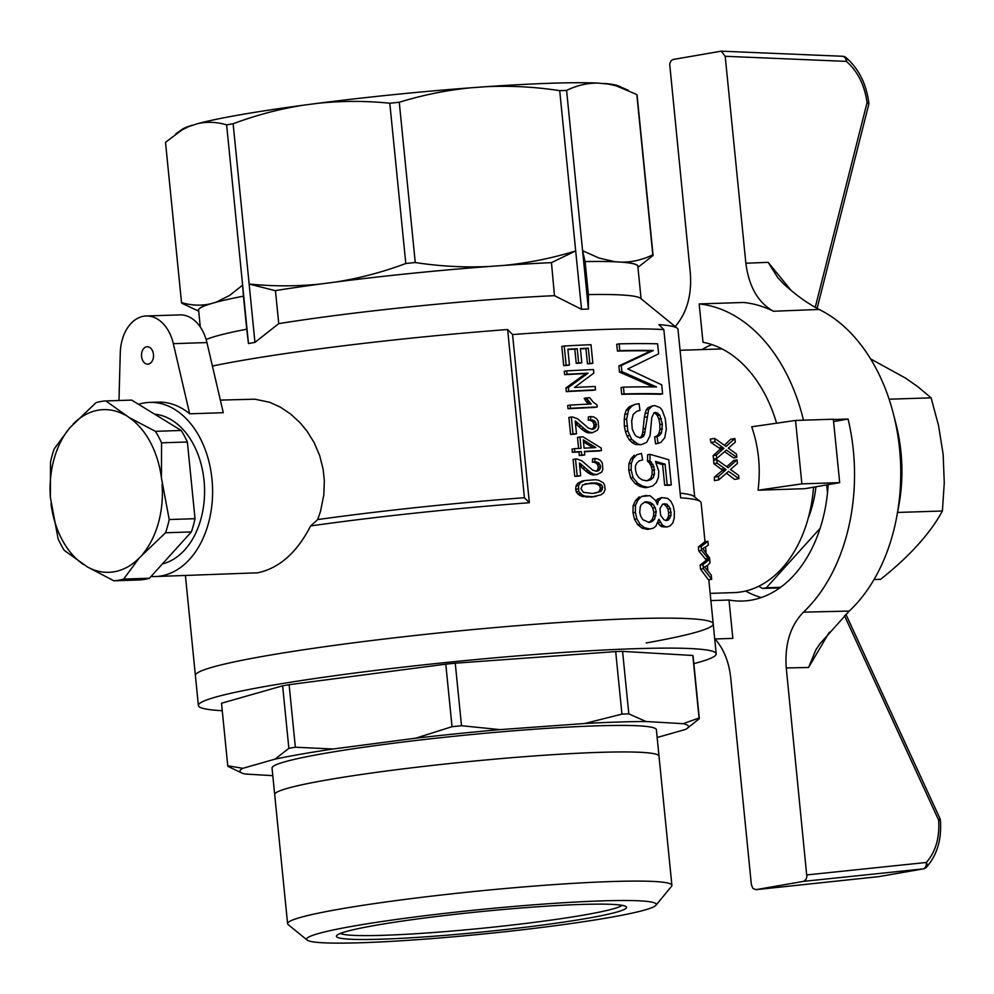 <?xml version="1.0" encoding="UTF-8"?>
<svg xmlns="http://www.w3.org/2000/svg" width="994" height="994" viewBox="0 0 994 994"><rect width="100%" height="100%" fill="white"/><g stroke="black" fill="none" stroke-linecap="round" stroke-linejoin="round"><path stroke-width="1.49" d="M828.164 484.65A130.674 90.143 88.1 0 1 742.53 601.047A130.674 90.143 88.1 0 1 729.012 600.016L732.839 638.384L714.723 638.98M729.012 600.016L710.896 600.6M829.307 632.209A8378.637 5951.587 -99.8 0 1 808.569 667.483L815.9 649.765L819.876 643.839L849.236 611.074L803.45 612.155A168.433 116.186 -91.9 0 0 848.081 419.033L833.593 421.568M848.081 419.033L833.394 419.518M879.243 876.546A5.802 4.187 -99.9 0 1 879.044 876.584L923.277 868.88A5.802 5.802 0 0 0 926.495 867.141A5.802 3.603 -136.7 0 0 926.52 867.128A5.802 3.603 -136.7 0 0 926.309 862.469A5.802 4.088 84.1 0 1 923.066 868.905L878.845 876.621L755.9 889.667L803.525 881.367L805.861 879.678L806.879 876.845L786.254 667.943C784.577 644.348 790.317 625.76 803.45 612.155M745.599 591.02A130.674 90.143 -91.9 0 0 761.342 597.518M939.914 818.422A5.802 1.441 155.3 0 1 938.659 820.162L940.423 820.385A5.802 5.802 0 0 0 939.914 818.422L845.894 614.28M715.084 638.968C723.756 649.007 728.962 661.892 730.702 677.622L751.365 884.585L752.856 888.375L755.9 889.667M841.955 56.31A5.802 4.038 92.4 0 1 842.564 56.273L721.246 51.166L725.198 56.285L745.86 263.236C748.867 286.595 758.062 302.598 773.419 311.221A168.433 116.186 -91.9 0 0 743.723 302.474L699.167 303.928L703.006 342.296A130.674 90.143 88.1 0 1 776.587 423.195M711.89 344.595A130.674 90.143 -91.9 0 0 701.975 349.577M721.246 51.166L673.037 59.503L671.025 60.758L669.683 64.014L690.308 272.915C691.961 294.945 686.929 312.837 675.212 326.579M725.198 56.285L846.341 61.379A5.802 3.156 -50.5 0 0 846.031 57.615A5.802 3.156 -50.5 0 0 846.006 57.59A5.802 5.802 0 0 0 842.564 56.273A5.802 4.038 92.4 0 1 846.341 61.379C857.723 71.295 864.618 85.049 867.054 102.668A5.802 2.174 14.2 0 1 868.657 104.792A5.802 5.802 0 0 0 868.793 102.68L867.054 102.668L815.217 307.407M849.236 611.074A168.433 116.186 -91.9 0 0 896.824 516.383A168.433 116.186 -91.9 0 0 893.507 414.274A168.433 116.186 -91.9 0 0 819.131 309.469L773.419 311.234M803.463 420.189A168.433 116.186 -91.9 0 0 699.167 303.928M819.131 309.469C807.712 303.53 795.995 295.106 783.98 284.222L777.706 277.575L768.126 262.341A8413.986 5976.698 -99.8 0 1 791.087 290.397M896.824 516.383L898.8 505.747A133.581 92.156 -91.9 0 0 896.178 424.761L893.507 414.274M820.1 528.348L766.362 587.765A119.069 82.142 88.1 0 1 762.361 588.46L758.745 586.249M780.563 587.305L766.362 587.765M779.743 587.901L762.361 588.46M826.71 484.898L827.505 492.8M808.209 518.16A92.927 64.101 -91.9 0 0 815.925 486.774M874.012 579.552L880.597 579.34C909.585 556.292 930.185 533.505 942.399 511.003L944.263 482.873L943.132 454.208L938.56 425.668L931.105 397.836L889.108 399.203M931.105 397.836L917.698 386.604L905.472 378.068L870.607 358.896M942.399 511.003L897.557 512.457M138.514 404.285A87.124 60.1 88.1 0 1 143.832 403.005A87.124 60.1 88.1 0 1 149.634 402.408L158.034 402.135A87.124 60.1 88.1 0 1 189.668 413.802L173.329 343.663A39.499 27.248 -91.9 0 0 146.23 315.98A39.499 27.248 -91.9 0 0 120.274 352.907L118.969 400.507M189.668 413.802L223.29 412.709L206.938 342.57A39.499 27.248 -91.9 0 0 179.852 314.887L146.23 315.98M148.379 364.102A8.71 6.014 -91.9 0 0 153.498 354.833A8.71 6.014 -91.9 0 0 147.236 346.744A8.71 6.014 -91.9 0 0 141.508 355.653A8.71 6.014 -91.9 0 0 147.795 364.164A8.71 6.014 -91.9 0 0 148.379 364.102M317.695 519.564A254.389 17.83 -5.7 0 1 524.422 497.721A3867.567 2668.058 88.1 0 1 529.342 502.728A260.192 18.227 174.3 0 0 310.65 525.925L317.695 519.564L320.453 511.537L323.845 494.826L324.33 480.587L323.125 469.28L319.683 455.587L314.228 442.777L307.009 431.135L300.225 422.897L290.683 414.076L280.383 407.155L269.697 402.284L254.787 399.178L220.357 400.11M524.422 497.721L507.636 329.536A254.389 17.83 -5.7 0 0 244.313 360.052A254.389 17.83 -5.7 0 0 212.418 366.041M724.924 470.647L721.942 470.696L722.551 470.249L713.891 463.689A121.964 84.142 -91.9 0 0 713.605 460.222L716.773 459.675L728.155 467.764L737.051 459.849L737.411 463.44L730.466 469.503L738.604 475.343L738.94 478.661L728.515 471.367L718.786 479.866L718.451 476.412L724.924 470.647L721.942 470.696M718.451 476.412L714.388 477.12L721.333 471.28M718.786 479.866L714.351 480.649A121.964 84.142 -91.9 0 0 714.388 477.12M738.94 478.661L734.566 479.419L726.44 473.181M737.051 459.849L733.87 460.396L726.664 466.708M725.496 470.075L726.08 469.64L717.121 463.129L716.773 459.675M717.121 463.129L713.891 463.689M725.135 468.982L721.656 469.578M726.08 469.64L722.551 470.249M714.997 441.821L714.649 438.366L726.03 446.455L734.926 438.54L735.287 442.131L728.341 448.195L736.479 454.034L736.803 457.352L726.39 450.058L716.662 458.569L716.326 455.103L723.955 448.331L714.997 441.821L710.996 442.516A121.964 84.142 -91.9 0 0 710.275 439.124L714.649 438.366M716.662 458.569L713.493 459.116A121.964 84.142 -91.9 0 0 713.108 455.662L720.476 448.94L710.996 442.516M736.803 457.352L733.634 457.911L724.539 451.674M734.926 438.54L730.652 439.286L724.365 445.275M722.998 447.673L719.482 448.282M723.955 448.331L720.476 448.94M723.359 448.766L719.917 449.375M722.787 449.338L719.37 449.934M716.326 455.103L713.108 455.662M587.429 399.327L591.157 404.011A263.683 18.476 -5.7 0 0 570.121 405.092L570.444 408.323A263.683 18.476 -5.7 0 1 597.22 406.993L597.009 404.893L593.232 402.135L589.728 397.762A263.683 18.476 -5.7 0 0 586.622 397.898L584.223 398.321L585.031 399.75L587.429 399.327L586.622 397.898M588.585 401.054L586.187 401.477L585.031 399.75M589.877 402.62L587.479 403.03L586.187 401.477M588.498 404.136L587.479 403.03M570.121 405.092L567.686 405.515L568.009 408.745A260.192 18.227 -5.7 0 1 594.834 407.403L597.22 406.993M570.444 408.323L568.009 408.745M671.298 484.91A263.683 18.476 -5.7 0 0 667.148 484.799L665.085 464.136L655.481 461.44L658.749 471.144L658.45 477.269L656.413 482.425L652.71 485.967L647.914 487.296L642.422 486.066L637.639 483.233L633.004 477.505L631.128 469.789L631.314 463.316L633.277 458.42L636.669 454.792L641.49 453.426L642.646 459.874L639.117 460.893L636.707 463.204L635.402 466.136L635.489 469.69L636.446 473.877L638.956 477.716L642.323 479.928L646.759 480.835L650.399 479.841L653.108 477.903L654.425 474.349L653.89 466.596L649.952 460.794L650.039 454.333L668.788 459.725L671.298 484.91L668.8 485.345A260.192 18.227 -5.7 0 0 664.663 485.234L662.6 464.571L656.04 462.67M665.085 464.136L662.6 464.571M667.148 484.799L664.663 485.234M650.039 454.333L647.616 454.755L647.541 461.216L649.952 460.794M651.53 462.086L649.107 462.508L647.541 461.216M652.946 464.335L650.523 464.757L649.107 462.508M653.89 466.596L651.455 467.018L650.523 464.757M654.686 469.827L652.25 470.249L651.455 467.018M654.425 474.349L652.002 474.772L652.25 470.249M653.108 477.903L650.685 478.325L652.002 474.772M650.399 479.841L647.976 480.264L650.685 478.325M646.274 480.736L647.976 480.264M641.49 453.426L636.669 454.792M633.277 458.42L630.892 458.83L634.271 455.215M631.314 463.316L628.929 463.726L630.892 458.83M631.128 469.789L628.742 470.199L628.929 463.726M633.004 477.505L630.618 477.928L628.742 470.199M637.639 483.233L635.253 483.656L630.618 477.928M642.422 486.066L640.024 486.488L635.253 483.656M647.914 487.296L645.504 487.719L640.024 486.488M580.334 463.602L590.212 472.187L593.567 474.126L596.748 474.623L601.656 472.138L602.824 469.491L602.339 463.03L600.674 460.669L598.102 458.992L594.971 458.495L594.797 461.738L598.81 462.856L600.6 466.348L599.668 469.789L596.748 471.38L592.673 470.112L581.776 460.769L576.731 458.93A263.683 18.476 -5.7 0 0 575.501 459.004L577.191 475.952A263.683 18.476 -5.7 0 1 580.682 475.766L579.403 463.005L580.334 463.602L579.477 463.751M575.501 459.004L573.078 459.427L574.768 476.374A260.192 18.227 -5.7 0 1 578.259 476.188L580.682 475.766M577.191 475.952L574.768 476.374M581.279 464.372L579.577 464.67M585.056 467.901L582.646 468.323L579.651 465.527M588.038 470.51L585.628 470.932L582.646 468.323M590.212 472.187L587.814 472.597L585.628 470.932M591.828 473.243L589.417 473.653L587.814 472.597M593.567 474.126L591.169 474.548L589.417 473.653M595.095 474.536L591.169 474.548M596.748 474.623L592.697 474.958M594.971 458.495L592.573 458.905L592.399 462.16L594.797 461.738M596.947 461.962L592.399 462.16M598.81 462.856L596.412 463.266L594.549 462.384M599.916 464.26L597.518 464.683L596.412 463.266M600.6 466.348L598.214 466.758L597.518 464.683M600.463 468.137L598.065 468.547L598.214 466.758M599.668 469.789L597.27 470.212L598.065 468.547M598.313 470.821L595.978 471.231L597.27 470.212M666.924 504.132L662.712 504.07L659.954 508.568L660.625 515.352L664.067 519.887L666.378 520.558L668.502 519.949L671.049 515.488L670.378 508.704L666.924 504.132L662.588 504.231M668.85 506.095L666.365 506.53L664.464 504.554M670.378 508.704L667.893 509.139L666.365 506.53M671.149 512.27L668.664 512.705L667.893 509.139M671.049 515.488L668.564 515.923L668.664 512.705M670.043 518.048L667.558 518.47L668.564 515.923M668.502 519.949L666.042 520.384L667.558 518.47M664.924 503.772L662.625 504.182M653.095 504.38L650.175 502.455L647.082 501.846A263.683 18.476 -5.7 0 0 645.031 501.871L641.366 504.517L640.26 506.803L639.738 512.308L640.658 516.172L642.882 519.688L649.144 522.509L652.076 521.502L654.574 519.228L656.251 511.798L655.108 507.599L653.095 504.38L650.672 504.803L647.765 502.877L644.684 502.268A260.192 18.227 -5.7 0 0 644.249 502.268M655.108 507.599L652.698 508.021L650.672 504.803M656.251 511.798L653.828 512.221L652.698 508.021M655.916 515.675L653.493 516.097L653.828 512.221M654.574 519.228L652.151 519.651L653.493 516.097M652.076 521.502L649.666 521.925L652.151 519.651M648.498 522.335L649.666 521.925M647.082 501.846L644.684 502.268M650.175 502.455L647.765 502.877M655.605 500.491L657.456 504.691L658.276 501.15L661.619 497.609L667.645 498.342L670.888 501.311L673.186 505.884L674.417 512.034L674.218 518.147L672.839 522.943L670.167 525.776L667.024 527.019L664.489 526.348L662.29 525.043L658.91 519.228L655.767 526.335L653.008 528.286L649.79 528.957L644.485 527.739L640.124 524.273L636.856 518.843L635.39 512.407L635.501 505.275L637.974 500.044L641.615 496.428L650.001 495.671L655.605 500.491M659.681 498.889L657.245 499.311L661.619 497.609M655.978 501.349L657.245 499.311M658.276 501.15L656.065 501.535M646.696 495.385L641.615 496.428M637.974 500.044L635.588 500.467L639.229 496.838M635.501 505.275L633.116 505.697L635.588 500.467M635.39 512.407L633.004 512.817L633.116 505.697M636.856 518.843L634.47 519.253L633.004 512.817M640.124 524.273L637.738 524.683L634.47 519.253M644.485 527.739L642.087 528.162L637.738 524.683M649.79 528.957L647.392 529.38L642.087 528.162M660.401 522.459L657.879 522.67M662.29 525.043L659.854 525.466L657.966 522.881M664.489 526.348L662.041 526.77L659.854 525.466M667.024 527.019L662.041 526.77M595.518 389.884A263.683 18.476 -5.7 0 0 568.742 391.201L568.369 387.498L588.088 373.185A263.683 18.476 -5.7 0 0 567.052 374.253L566.704 370.874A263.683 18.476 -5.7 0 1 593.48 369.544L593.84 373.098L574.457 387.486A263.683 18.476 -5.7 0 1 595.182 386.492L595.518 389.884L593.132 390.294A260.192 18.227 -5.7 0 0 566.307 391.636L565.934 387.921L585.69 373.607A260.192 18.227 -5.7 0 0 564.617 374.676L564.269 371.296L566.704 370.874M567.052 374.253L564.617 374.676M588.088 373.185L585.69 373.607M568.369 387.498L565.934 387.921M568.742 391.201L566.307 391.636M592.859 363.245A263.683 18.476 -5.7 0 0 589.84 363.382L588.324 348.198A263.683 18.476 -5.7 0 0 580.384 348.571L581.801 362.773A263.683 18.476 -5.7 0 0 578.645 362.934L577.228 348.732A263.683 18.476 -5.7 0 0 567.872 349.217L569.45 365.034A263.683 18.476 -5.7 0 0 566.145 365.22L564.232 346.011A263.683 18.476 -5.7 0 1 591.008 344.682L592.859 363.245L590.473 363.667A260.192 18.227 -5.7 0 0 587.454 363.792L585.938 348.621A260.192 18.227 -5.7 0 0 580.409 348.869M564.232 346.011L561.796 346.434L563.71 365.643A260.192 18.227 -5.7 0 1 567.027 365.457L569.45 365.034M566.145 365.22L563.71 365.643M567.897 349.503A260.192 18.227 -5.7 0 1 574.818 349.142L577.228 348.732M578.645 362.934L576.234 363.357L574.818 349.142M576.234 363.357A260.192 18.227 -5.7 0 1 579.39 363.195L581.801 362.773M588.324 348.198L585.938 348.621M589.84 363.382L587.454 363.792M707.902 541.283L708.287 545.159L702.795 548.638L709.554 557.895L710.039 562.691L707.542 565.499L704.609 566.903L711.294 575.228L711.692 579.291L703.392 568.655L702.982 564.604L709.256 559.721L701.565 550.403L701.18 546.526L707.902 541.283L704.659 541.854L698.36 547.011L701.18 546.526M701.565 550.403L698.745 550.887L698.36 547.011M708.56 558.454L705.442 559.001L698.745 550.887M708.859 558.963L705.442 559.001M709.256 559.721L706.088 560.268L705.728 559.51M709.07 559.771L706.088 560.268M708.71 560.281L705.914 560.33M702.982 564.604L700.161 565.089L705.591 560.827M703.392 568.655L700.571 569.152L700.161 565.089M711.692 579.291L708.449 579.85L700.571 569.152M584.112 448.157A263.683 18.476 -5.7 0 1 595.828 447.586L583.292 439.92L584.112 448.157M592.983 447.722L583.49 441.895M601.42 450.58A263.683 18.476 -5.7 0 0 584.435 451.388L584.783 454.929A263.683 18.476 -5.7 0 0 581.726 455.09L581.378 451.549A263.683 18.476 -5.7 0 0 574.793 451.897L574.47 448.667A263.683 18.476 -5.7 0 1 581.055 448.319L579.924 437.012A263.683 18.476 -5.7 0 1 582.981 436.851L601.159 447.996L601.42 450.58L599.022 451.003A260.192 18.227 -5.7 0 0 584.46 451.674M579.924 437.012L577.502 437.435L578.607 448.443M574.47 448.667L572.047 449.102L572.358 452.32A260.192 18.227 -5.7 0 1 578.955 451.959L581.378 451.549M574.793 451.897L572.358 452.32M581.726 455.09L579.303 455.513L578.955 451.959M579.303 455.513A260.192 18.227 -5.7 0 1 582.372 455.351L584.783 454.929M653.319 350.484A263.683 18.476 -5.7 0 0 619.796 350.646L619.113 343.862A263.683 18.476 -5.7 0 1 657.618 343.837L658.624 353.839L627.835 368.923L661.718 384.84L662.613 393.873L660.115 394.307A260.192 18.227 -5.7 0 0 621.722 394.32L621.051 387.548L623.437 387.126A263.683 18.476 -5.7 0 1 656.525 386.964L621.884 371.632L621.275 365.494L653.319 350.484L650.834 350.919A260.192 18.227 -5.7 0 0 617.411 351.056L616.727 344.284L619.113 343.862M662.613 393.873A263.683 18.476 -5.7 0 0 624.108 393.91L623.437 387.126M619.796 350.646L617.411 351.056M621.275 365.494L618.889 365.916L650.834 350.919M621.884 371.632L619.498 372.042L618.889 365.916M653.133 386.902L619.498 372.042M624.108 393.91L621.722 394.32M600.451 484.19L596.934 483.047L591.467 482.985L582.633 484.91L580.931 488.737L583.379 492.328L592.511 493.484L601.022 491.458L602.724 487.644L602.041 485.569L600.451 484.19L598.065 484.6L594.536 483.469L585.255 483.817M602.041 485.569L599.643 485.991L598.065 484.6M602.724 487.644L600.339 488.066L599.643 485.991M602.289 489.62L599.891 490.03L600.339 488.066M601.022 491.458L598.624 491.868L599.891 490.03M595.816 493.024L598.624 491.868M591.467 482.985L589.057 483.407M596.934 483.047L594.536 483.469M584.621 480.587L595.282 479.717L598.599 480.214L603.196 482.761L604.514 484.811L605.147 489.495L603.718 492.8L600.873 494.863L592.834 496.714L584.969 496.143L582.248 494.987L578.744 491.446L578.496 485.457L580.334 482.761L584.621 480.587L582.198 480.997L577.899 483.183L580.334 482.761M578.496 485.457L576.06 485.88L577.899 483.183M578.135 488.886L575.7 489.309L576.06 485.88M578.744 491.446L576.309 491.868L575.7 489.309M580.173 493.484L577.75 493.906L576.309 491.868M582.248 494.987L579.825 495.41L577.75 493.906M584.969 496.143L582.546 496.565L579.825 495.41M588.436 496.602L582.546 496.565M592.834 496.714L586.025 497.025M596.288 496.379L590.424 497.124M576.147 421.642L586.025 430.216L589.38 432.154L592.548 432.651L597.469 430.166L598.636 427.519L598.152 421.058L596.487 418.698L593.915 417.02L590.784 416.523L590.61 419.766L594.623 420.884L596.412 424.376L595.468 427.818L592.561 429.408L588.485 428.141L577.589 418.797L572.544 416.971A263.683 18.476 -5.7 0 0 571.314 417.033L573.004 433.98A263.683 18.476 -5.7 0 1 576.495 433.794L575.215 421.034L576.147 421.642L575.29 421.791M577.092 422.4L575.377 422.698M580.869 425.929L578.458 426.351L575.464 423.556M583.851 428.538L581.44 428.961L578.458 426.351M586.025 430.216L583.627 430.626L581.44 428.961M587.64 431.272L585.23 431.682L583.627 430.626M589.38 432.154L586.982 432.576L585.23 431.682M590.908 432.576L586.982 432.576M592.548 432.651L588.51 432.986M590.784 416.523L588.386 416.933L588.212 420.189L590.61 419.766M592.759 420.002L588.212 420.189M594.623 420.884L592.225 421.307L590.361 420.412M595.729 422.301L593.331 422.711L592.225 421.307M596.412 424.376L594.027 424.786L593.331 422.711M596.276 426.165L593.878 426.575L594.027 424.786M595.468 427.818L593.083 428.24L593.878 426.575M591.753 429.259L593.083 428.24M594.126 428.849L591.79 429.259M571.314 417.033L568.879 417.455L570.581 434.403A260.192 18.227 -5.7 0 1 574.06 434.216L576.495 433.794M573.004 433.98L570.581 434.403M635.042 404.372L639.067 403.676L639.987 410.46L637.005 411.143L633.166 414.423L631.687 420.922L632.234 428.998L634.644 434.453L636.409 436.366L640.198 437.932L643.354 436.602L644.41 434.651L648.66 409.453L652.462 405.925L654.897 405.627L660.078 407.652L662.215 410.286L665.297 418.747L666.328 429.073L664.75 437.72L660.774 442.467L658.003 443.399L657.109 436.614L659.631 435.36L661.532 432.812L662.352 424.127L659.755 415.057L655.804 412.411L654.052 412.721L651.791 417.542L650.088 435.608L646.659 442.392L641.13 444.703L637.974 444.094L631.65 439.36L627.81 431.036L626.63 419.083L628.68 409.665L631.575 406.372L635.042 404.372L629.177 406.782L631.575 406.372M655.804 412.411L654.04 412.721M657.842 413.094L653.828 413.007M659.755 415.057L657.282 415.492L655.369 413.516M661.383 418.636L658.898 419.07L657.282 415.492M662.352 424.127L659.867 424.562L658.898 419.07M662.414 428.961L659.929 429.396L659.867 424.562M661.532 432.812L659.059 433.247L659.929 429.396M659.631 435.36L657.158 435.782L659.059 433.247M657.109 436.614L654.648 437.037L657.158 435.782M658.003 443.399L655.555 443.821L654.648 437.037M652.462 405.925L648.088 407.627L650.536 407.205M648.66 409.453L646.224 409.876L648.088 407.627M647.591 413.007L645.168 413.429L646.224 409.876M646.783 416.884L644.361 417.306L645.168 413.429M645.131 432.067L642.72 432.489L644.361 417.306M644.41 434.651L641.987 435.074L642.72 432.489M643.354 436.602L640.944 437.025L641.987 435.074M639.676 437.77L640.944 437.025M641.689 437.584L640.024 437.882M628.68 409.665L626.295 410.075L629.177 406.782M627.202 413.902L624.816 414.312L626.295 410.075M626.63 419.083L624.244 419.505L624.816 414.312M626.754 425.879L624.369 426.302L624.244 419.505M627.81 431.036L625.425 431.446L624.369 426.302M629.364 435.534L626.978 435.944L625.425 431.446M631.65 439.36L629.264 439.783L626.978 435.944M634.619 442.218L632.221 442.628L629.264 439.783M637.974 444.094L635.576 444.517L632.221 442.628M641.13 444.703L635.576 444.517M646.224 642.944A260.192 18.227 174.3 0 0 713.207 623.859A260.192 18.227 174.3 0 0 452.494 631.563A260.192 18.227 174.3 0 0 195.396 675.547A260.192 18.227 -5.7 0 1 452.494 631.563A260.192 18.227 -5.7 0 1 713.207 623.859L708.809 579.788M705.019 541.792L701.13 502.802A260.192 18.227 174.3 0 0 700.36 501.585A260.192 18.227 174.3 0 0 680.629 497.82L663.843 329.623A260.192 18.227 -5.7 0 0 512.556 334.543A3867.567 2668.058 -91.9 0 0 507.636 329.536M529.342 502.728L512.556 334.543M149.634 402.408A87.124 60.1 88.1 0 1 212.53 487.52A87.124 60.1 88.1 0 1 155.288 576.545L257.744 572.805C279.277 568.208 296.908 552.577 310.65 525.925M680.169 493.186A254.389 17.83 -5.7 0 1 694.023 496.428L700.36 501.585M405.8 263.497A236.97 16.6 -5.7 0 1 415.256 262.528C439.621 266.28 464.012 267.61 488.414 266.529A220.867 15.482 174.3 0 0 336.171 281.961C359.878 278.158 383.088 272.008 405.8 263.497L389.797 103.227C366.003 100.804 342.172 100.816 318.341 103.239L302.748 105.289C279.053 109.091 255.843 115.242 233.13 123.753L249.134 284.023C272.928 286.434 296.746 286.434 320.59 283.998A220.867 15.482 174.3 0 0 275.164 290.646L249.134 284.023L254.949 342.396L278.742 323.622A220.705 15.469 174.3 0 1 554.478 295.665L551.459 262.64A220.867 15.482 174.3 0 0 504.38 265.373L496.404 265.957A220.705 15.469 -5.7 0 1 551.185 262.664M278.742 323.622L275.45 290.608A220.705 15.469 -5.7 0 1 328.38 282.979A220.705 15.469 -5.7 0 1 496.404 265.957L488.414 266.529M504.38 265.373C528.659 262.925 552.428 258.105 575.7 250.923L559.709 90.653C535.344 86.913 510.953 85.583 486.538 86.664L470.584 87.82C446.306 90.255 422.525 95.076 399.265 102.27A236.97 16.6 174.3 0 0 389.797 103.227M415.256 262.528L399.265 102.27M336.171 281.961L320.59 283.998M233.13 123.753A236.97 16.6 174.3 0 0 226.632 124.884C217.015 122.013 207.535 121.554 198.191 123.505L188.686 126.573L181.902 129.965L165.513 142.316L181.517 302.574C191.134 305.456 200.614 305.916 209.958 303.953A220.867 15.482 174.3 0 0 198.676 310.762M254.949 342.396A236.97 16.6 174.3 0 0 248.463 343.526L226.632 124.884M198.713 311.197L181.79 303.22A236.97 16.6 -5.7 0 1 181.517 302.574M637.899 266.914A220.867 15.482 174.3 0 0 622.12 262.18C632.706 262.118 642.944 259.67 652.822 254.812A236.97 16.6 -5.7 0 1 653.095 255.458L637.092 95.188A236.97 16.6 174.3 0 0 636.819 94.542L616.379 85.919L608.291 84.043L597.295 83.061C586.708 83.123 576.47 85.571 566.592 90.429L582.583 250.699L598.96 258.03L615.124 261.77A220.867 15.482 174.3 0 0 585.068 261.546L582.583 250.699L588.411 309.072A236.97 16.6 174.3 0 0 581.527 309.296L575.7 250.923L551.459 262.64M192.115 125.244A220.867 15.482 174.3 0 0 182.051 129.419L175.677 133.966M597.295 83.061A220.867 15.482 174.3 0 0 486.538 86.664M566.592 90.429A236.97 16.6 174.3 0 0 559.709 90.653M242.635 285.154L243.431 296.175A220.867 15.482 174.3 0 0 216.033 302.226L229.589 295.454L242.635 285.154M206.156 339.588A220.705 15.469 174.3 0 1 246.723 329.2L243.431 296.175M200.291 326.964L198.614 310.165A220.705 15.469 -5.7 0 1 212.989 303.095A220.705 15.469 -5.7 0 1 243.431 296.187M588.411 309.072L588.386 294.572L585.093 261.559A220.705 15.469 -5.7 0 1 618.628 261.981L615.124 261.77M622.12 262.18L618.628 261.981A220.705 15.469 -5.7 0 1 637.837 266.317L641.08 298.784M663.843 329.623A3867.567 2668.058 88.1 0 0 658.923 324.616A254.389 17.83 -5.7 0 1 677.237 328.231L640.484 298.299A220.705 15.469 174.3 0 0 588.386 294.572M653.095 255.458L637.937 267.349M554.478 295.665L581.527 309.296M628.394 90.367L618.343 85.882A220.867 15.482 174.3 0 0 604.277 83.471M652.822 254.812L636.819 94.542M470.584 87.82A220.867 15.482 174.3 0 0 318.341 103.239M302.748 105.289A220.867 15.482 174.3 0 0 198.191 123.505M216.033 302.226L209.958 303.953M246.723 329.2L248.463 343.526M813.552 487.197A121.964 84.142 88.1 0 1 733.845 592.61L710.176 593.381M805.041 488.675L758.049 490.204C760.82 468.36 758.708 447.213 751.712 426.786L795.535 420.45L833.357 419.219L839.694 482.637L805.041 488.675M677.237 328.231A254.389 17.83 -5.7 0 1 677.983 329.412L694.707 496.988M758.049 490.204L801.872 483.867L839.694 482.637M801.872 483.867L795.535 420.45M155.288 576.545A87.124 60.1 88.1 0 1 151.051 576.47M154.604 414.163A75.507 52.086 88.1 0 1 204.429 485.631A75.507 52.086 88.1 0 1 162.42 563.896M139.284 557.92L123.654 579.08A90.019 62.1 88.1 0 1 113.825 580.794L87.447 566.953L64.287 550.403A90.019 62.1 88.1 0 1 58.137 538.897L50.383 497.547L50.483 462.198A90.019 62.1 88.1 0 1 54.161 448.965L69.779 427.805L96.045 402.645A90.019 62.1 88.1 0 1 105.873 400.93L129.046 417.48L155.412 431.321A90.019 62.1 88.1 0 1 161.562 442.827L161.463 478.189L169.216 519.527A90.019 62.1 88.1 0 1 165.538 532.759L139.284 557.92A81.371 56.136 88.1 0 1 87.447 566.953M105.873 400.93L131.68 400.097L181.219 430.477A90.019 62.1 88.1 0 1 187.369 441.995L195.023 518.694A90.019 62.1 88.1 0 1 191.345 531.927L149.46 578.235L123.654 579.08M191.345 531.927L165.538 532.759M149.46 578.235A90.019 62.1 88.1 0 1 139.632 579.949L113.825 580.794M181.219 430.477L155.412 431.321M195.023 518.694L169.216 519.527M187.369 441.995L161.562 442.827M162.084 484.413A81.371 56.136 88.1 0 1 142.689 554.155M129.046 417.48A81.371 56.136 88.1 0 1 161.463 478.189M73.183 424.04A81.371 56.136 88.1 0 1 125.02 415.007M50.383 497.547A81.371 56.136 88.1 0 1 69.779 427.805M83.421 564.48A81.371 56.136 88.1 0 1 51.005 503.772M222.258 710.71A260.192 18.227 -5.7 0 1 198.39 705.529A260.192 18.227 -5.7 0 1 455.488 661.544A260.192 18.227 -5.7 0 1 716.202 653.841A260.192 18.227 -5.7 0 1 699.254 662.178A260.192 18.227 -5.7 0 1 693.837 663.644M272.803 775.655L245.269 774.04A225.352 15.792 -5.7 0 1 241.828 772.997L228.024 766.411A236.97 16.6 -5.7 0 1 227.75 765.765L221.513 703.243L282.619 685.823A236.97 16.6 -5.7 0 1 289.117 684.692L445.784 664.166A236.97 16.6 -5.7 0 1 455.252 663.197L461.489 725.719L500.044 729.633L584.708 723.508L621.933 714.114A236.97 16.6 -5.7 0 1 628.817 713.891L646.063 721.52L683.126 723.682L699.055 718.003A236.97 16.6 -5.7 0 1 699.329 718.65L686.966 728.565A225.352 15.792 -5.7 0 1 685.562 729.41L657.146 737.511M455.252 663.197L615.696 651.592L621.933 714.114M227.75 765.765L242.847 768.312L275.102 759.118L288.869 748.345A236.97 16.6 -5.7 0 1 295.355 747.215L333.027 749.016L415.691 738.194L452.034 726.689A236.97 16.6 -5.7 0 1 461.489 725.719M282.619 685.823L288.869 748.345M307.171 940.076L288.148 924.594A193.109 13.531 -5.7 0 1 287.589 923.699A193.109 13.531 -5.7 0 1 300.163 917.512A193.109 13.531 -5.7 0 1 513.848 887.754A193.109 13.531 -5.7 0 1 671.894 885.343A193.109 13.531 -5.7 0 1 671.509 886.337L655.928 905.273A175.69 12.313 -5.7 0 1 482.686 934.062A175.69 12.313 -5.7 0 1 307.171 940.076A175.69 12.313 -5.7 0 1 318.092 933.639A175.69 12.313 -5.7 0 1 518.533 906.043A175.69 12.313 -5.7 0 1 655.928 905.273M274.704 794.666A193.109 13.531 -5.7 0 1 274.692 794.566A193.109 13.531 -5.7 0 1 465.503 761.913A193.109 13.531 -5.7 0 1 658.997 756.198A193.109 13.531 -5.7 0 1 659.01 756.31M615.696 651.592A236.97 16.6 -5.7 0 1 622.579 651.368L692.818 655.481L699.055 718.003M692.818 655.481A236.97 16.6 -5.7 0 1 693.091 656.115L699.329 718.65M289.117 684.692L295.355 747.215M622.579 651.368L628.817 713.891M622.058 905.323A142.291 9.965 -5.7 0 1 482.115 928.272A142.291 9.965 -5.7 0 1 340.383 933.441M274.692 794.566A193.109 13.531 -5.7 0 1 465.503 761.913A193.109 13.531 -5.7 0 1 659.01 756.198L656.363 729.683A193.109 13.531 -5.7 0 0 462.856 735.398A193.109 13.531 -5.7 0 0 272.045 768.039L287.589 923.699M445.784 664.166L452.034 726.689M345.9 931.626A145.783 10.213 -5.7 0 1 502.181 909.597A145.783 10.213 -5.7 0 1 626.096 906.652A145.783 10.213 -5.7 0 1 482.475 931.974A145.783 10.213 -5.7 0 1 336.693 935.54A145.783 10.213 -5.7 0 1 345.9 931.626M683.126 723.682A225.352 15.792 -5.7 0 1 686.966 728.565M584.708 723.508A225.352 15.792 -5.7 0 1 646.063 721.52M415.691 738.194A225.352 15.792 -5.7 0 1 500.044 729.633M275.102 759.118A225.352 15.792 -5.7 0 1 333.027 749.016M241.828 772.997A225.352 15.792 -5.7 0 1 242.847 768.312M923.277 868.88A5.802 4.187 -99.9 0 1 923.066 868.905L803.525 881.367M806.904 874.906L926.309 862.469C935.64 851.92 939.752 837.83 938.659 820.162L844.49 615.684M755.726 889.692L878.659 876.646A5.802 5.802 0 0 0 879.044 876.584A5.802 4.187 -99.9 0 1 878.845 876.621A5.802 3.964 83.9 0 1 878.659 876.646A5.802 3.964 83.9 0 1 878.485 876.658M808.569 667.483L786.254 667.943M745.86 263.236L768.126 262.341M173.329 343.663L206.938 342.57M724.589 468.584L721.135 469.18M722.464 447.275L718.923 447.884M582.608 465.602L580.185 466.012M578.409 423.63L575.998 424.053M645.516 428.513L643.106 428.936M940.423 820.385C941.716 839.557 937.081 855.138 926.507 867.116M846.031 57.627C858.654 68.611 866.234 83.633 868.793 102.68M817.093 308.438L868.657 104.792M815.912 649.765L816.509 648.747M778.464 278.482L777.718 277.575M707.84 569.972L707.393 565.586M706.051 552.08L705.566 547.197M198.39 705.529L185.418 575.576M722.116 348.931L680.07 350.298M716.202 653.841L713.207 623.859M671.894 885.343L658.997 756.198"/></g></svg>
